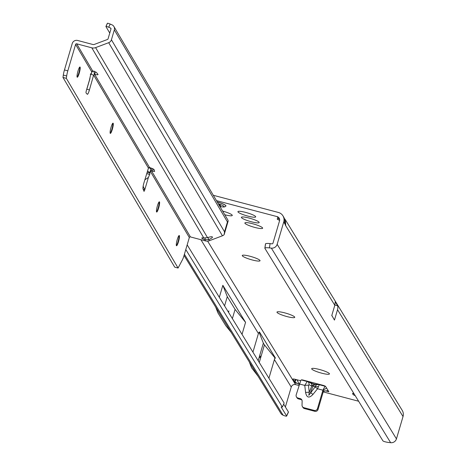 <?xml version="1.0" encoding="UTF-8"?>
<svg xmlns="http://www.w3.org/2000/svg" width="466" height="466" viewBox="0 0 466 466"><rect width="100%" height="100%" fill="white"/><g stroke="black" fill="none" stroke-linecap="round" stroke-linejoin="round"><path stroke-width="0.7" d="M317.538 388.778L319.309 384.66L325.041 386.244L322.915 390.193L317.538 388.778A4.59 0.367 39 0 0 315.033 386.996L308.812 395.296L309.267 392.331A4.59 0.984 173.3 0 0 305.591 392.483C306.675 397.807 309.127 398.453 312.96 394.428L317.538 388.778M309.931 382.72A4.59 2.773 113.5 0 1 310.478 382.86A4.59 2.773 113.5 0 1 311.76 385.994L312.581 385.72L312.948 386.308L314.993 386.384A4.59 3.833 -87.9 0 1 318.226 384.497A4.59 3.833 -87.9 0 1 318.231 384.497A4.59 3.833 -87.9 0 1 319.239 384.7M315.622 384.456L313.834 384.048A4.59 0.792 104.8 0 0 313.723 383.955L316.187 384.427A4.59 3.833 92.1 0 0 312.948 386.308L310.455 392.646A4.59 0.367 39 0 1 312.96 394.428M321.697 373.179A9.268 1.485 16.4 0 1 311.859 368.513A9.268 1.485 16.4 0 1 319.42 369.468A9.268 1.485 16.4 0 1 329.398 373.674A9.268 1.485 16.4 0 1 321.697 373.179M286.998 316.577A9.268 1.485 16.4 0 1 277.154 311.911A9.268 1.485 16.4 0 1 284.72 312.861A9.268 1.485 16.4 0 1 294.693 317.072A9.268 1.485 16.4 0 1 286.998 316.577M252.292 259.976A9.268 1.485 16.4 0 1 242.454 255.304A9.268 1.485 16.4 0 1 250.015 256.259A9.268 1.485 16.4 0 1 259.993 260.471A9.268 1.485 16.4 0 1 252.292 259.976M247.953 216.125A9.268 1.485 16.4 0 1 238.114 211.453A9.268 1.485 16.4 0 1 245.675 212.409A9.268 1.485 16.4 0 1 255.653 216.62A9.268 1.485 16.4 0 1 247.953 216.125M254.896 227.449A9.268 1.485 16.4 0 1 245.052 222.777A9.268 1.485 16.4 0 1 252.619 223.732A9.268 1.485 16.4 0 1 262.597 227.938A9.268 1.485 16.4 0 1 254.896 227.449M251.424 221.787A9.268 1.485 16.4 0 1 241.586 217.115A9.268 1.485 16.4 0 1 249.147 218.071A9.268 1.485 16.4 0 1 259.125 222.276A9.268 1.485 16.4 0 1 251.424 221.787M259.865 357.725L260.354 356.053L259.865 357.725M228.556 312.377L228.87 310.88L228.387 312.098M353.799 393.368A5.295 0.845 -163.6 0 0 352.57 393.549A5.295 0.845 -163.6 0 0 352.605 393.712L353.036 394.422A5.295 0.845 -163.6 0 0 355.203 395.657M222.608 211.075A9.268 1.485 16.4 0 1 232.231 215.187A9.268 1.485 16.4 0 1 224.781 214.756M279.583 219.119L278.406 218.676A5.295 0.845 -163.6 0 0 277.177 218.857A5.295 0.845 -163.6 0 0 279.373 220.255L279.641 220.377M264.933 248.052L265.521 244.05A5.295 0.967 8.4 0 1 265.48 243.893A5.295 0.967 8.4 0 1 270.07 243.607L271.993 243.835A0.88 0.856 148.5 0 0 272.96 243.2L279.53 220.861A3.53 3.431 148.5 0 0 277.154 216.632L216.457 200.625M268.923 378.217L274.404 359.595A3.53 3.431 148.5 0 1 275.406 357.987L274.917 357.853L274.404 359.595L291.244 387.065A3.53 3.431 -31.5 0 1 295.59 384.607L298.939 385.493M323.223 391.894L358.622 401.232M297.477 383.477L295.24 382.883L297.477 383.477M328.856 391.749L325.635 390.898L328.856 391.749L325.6 386.442A2.645 0.425 -163.6 0 0 322.757 385.248L303.517 380.174A2.645 0.425 -163.6 0 0 301.321 379.924L300.791 380.46A2.645 0.425 16.4 0 1 298.595 380.209L295.159 379.307A2.645 0.425 -163.6 0 0 292.939 379.085A2.645 0.425 -163.6 0 0 292.963 379.173L295.24 382.883M312.581 385.72A4.59 0.792 104.8 0 1 313.723 383.955L307.758 381.677A4.59 2.773 113.5 0 0 307.21 381.543L304.758 385.405A4.59 0.984 -6.7 0 1 308.434 385.254L309.045 384.811L311.76 385.994L309.267 392.331L308.434 385.254M306.745 381.415L301.321 379.93M300.78 380.472L296.184 394.853A2.645 2.575 -31.5 0 0 297.972 398.022L300.238 398.622A2.645 2.575 148.5 0 1 302.125 401.121L302.032 405.193A2.645 2.575 -31.5 0 0 303.919 407.698L314.247 410.418A2.645 2.575 -31.5 0 0 317.503 408.577L322.915 390.193M302.399 406.573L302.947 407.459A2.645 2.575 -31.5 0 0 304.461 408.577L314.789 411.303A2.645 2.575 -31.5 0 0 318.045 409.463L323.194 391.982L322.816 390.543M296.452 396.898L296.993 397.783A2.645 2.575 -31.5 0 0 298.514 398.908L300.78 399.508A2.645 2.575 148.5 0 1 301.98 400.212M284.604 218.729L285.326 219.713L285.705 225.183A5.295 0.915 -75.2 0 1 285.495 225.247A5.295 0.915 -75.2 0 1 285.233 224.42L284.027 217.599L282.938 215.828A7.939 7.718 148.5 0 1 283.736 221.973L277.159 244.306A5.295 5.143 148.5 0 1 271.358 248.128L269.435 247.895A5.295 0.967 -171.6 0 0 264.851 248.186A5.295 0.967 -171.6 0 0 264.886 248.337L382.877 440.789A5.295 0.967 -171.6 0 0 388.726 442.473L390.648 442.7A5.295 5.143 -31.5 0 0 396.45 438.879L403.026 416.546A7.939 7.718 -31.5 0 0 402.228 410.4L285.326 219.713M337.524 309.709L334.466 320.09L331.815 315.412L334.804 305.265L335.258 301.875L337.634 305.748A7.939 7.718 148.5 0 1 337.524 309.709L403.026 416.546M331.815 315.412L331.798 315.738M200.898 239.699L258.42 333.522A3.53 3.431 -31.5 0 1 259.422 331.914L275.406 357.987M291.244 387.065L285.378 406.993M224.565 305.871L227.28 296.661L235.085 309.395L245.559 322.344L222.853 285.309L219.323 297.314M245.559 322.344L242.029 334.349M258.42 333.522L252.939 352.15M282.938 215.828A7.939 7.718 148.5 0 0 278.383 212.455L213.317 195.295M279.635 219.37L279.594 220.616M296.131 379.563L294.914 382.009L294.535 381.741L295.199 379.318M184.047 255.49L280.753 413.226A5.295 5.143 -31.5 0 0 281.971 414.577L283.095 415.229A5.295 0.711 -155.7 0 0 286.642 416.091A5.295 0.711 -155.7 0 0 286.607 415.922L281.126 406.987L282.349 407.045L185.794 249.555M282.349 407.045L284.149 403.061L187.169 244.877M288.297 412.194A5.295 0.711 -155.7 0 0 288.448 412.107A5.295 0.711 -155.7 0 0 288.413 411.938L283.648 404.173M235.085 309.395L232.377 318.604M231.171 332.351L225.783 325.687L217.948 312.907L215.671 307.065M227.28 296.661L222.853 285.309M285.343 225.09L334.804 305.265M274.917 357.853L264.438 344.904L263.354 343.139L259.108 332.241M264.438 344.904L259.271 362.472M263.354 343.139L258.181 360.707M258.065 376.213L251.564 367.744L249.287 361.901M334.873 305.02L337.634 305.748M334.466 320.09L331.821 315.389M327.913 390.712L324.249 391.015L323.194 391.982M326.619 388.102L323.235 390.013L324.249 391.015M297.028 379.796L299.283 384.333L299.207 383.681L299.038 384.363L294.914 382.009M301.333 379.918L307.758 381.677A4.59 2.773 113.5 0 1 309.045 384.811M225.934 205.984A8.825 1.41 -163.6 0 0 225.952 205.943A8.825 1.41 -163.6 0 0 217.208 201.9M219.94 206.543L223.494 207.02L224.74 206.869L225.888 206.1A8.825 1.41 -163.6 0 0 225.928 206.024A8.825 1.41 -163.6 0 0 217.273 202.011M218.845 204.673L220.214 205.209L219.824 205.32L220.698 205.879A3.973 0.635 16.4 0 1 220.622 205.885L219.37 205.57M147.559 171.005L149.825 172.624L149.802 174.179L148.398 177.453L144.874 179.789M89.361 80.373L90.8 74.001L91.138 73.343L91.458 73.465L91.027 73.436M178.979 235.621A5.295 0.88 -75.2 0 1 178.076 241.58A5.295 0.88 -75.2 0 1 176.352 245.541M159.127 201.918A5.295 0.88 -75.2 0 1 158.224 207.877A5.295 0.88 -75.2 0 1 156.5 211.838M112.801 123.269A5.295 0.88 -75.2 0 1 111.898 129.228A5.295 0.88 -75.2 0 1 110.174 133.189M79.715 67.092A5.295 0.88 -75.2 0 1 79.045 72.224A5.295 0.88 -75.2 0 1 77.088 77.012M177.255 239.582A5.295 0.88 104.8 0 0 176.521 245.757A5.295 0.88 104.8 0 0 178.495 241.691A5.295 0.88 104.8 0 0 179.229 235.522A5.295 0.88 104.8 0 0 177.255 239.582M157.403 205.879A5.295 0.88 104.8 0 0 156.669 212.047A5.295 0.88 104.8 0 0 158.644 207.987A5.295 0.88 104.8 0 0 159.378 201.813A5.295 0.88 104.8 0 0 157.403 205.879M111.077 127.23A5.295 0.88 104.8 0 0 110.343 133.404A5.295 0.88 104.8 0 0 112.318 129.338A5.295 0.88 104.8 0 0 113.057 123.17A5.295 0.88 104.8 0 0 111.077 127.23M80.088 67.098A5.295 0.88 -75.2 0 1 79.354 72.748A5.295 0.88 -75.2 0 1 77.257 77.228A5.295 0.88 -75.2 0 1 77.135 77.123A5.295 0.88 -75.2 0 1 77.874 71.467A5.295 0.88 -75.2 0 1 79.966 66.993A5.295 0.88 -75.2 0 1 80.088 67.098M153.273 169.007L152.644 171.133A2.208 0.355 -163.6 0 0 152.778 171.168A2.208 0.355 -163.6 0 0 154.63 171.354A2.208 0.355 -163.6 0 0 154.63 171.313L154.106 169.682A5.295 0.845 -163.6 0 0 149.563 167.556L148.444 168.11L144.011 182.608A5.295 0.88 104.8 0 0 143.027 188.905L143.936 191.229A2.208 0.367 104.8 0 0 144 191.305A2.208 0.367 104.8 0 0 144.821 189.61L143.132 186.295M86.769 89.187L86.402 90.421A2.208 0.367 104.8 0 0 86.064 92.973L87.282 94.249A5.295 0.88 104.8 0 0 87.358 94.301A5.295 0.88 104.8 0 0 89.425 89.926L93.631 75.055L94.685 74.385A5.295 0.845 -163.6 0 0 98.029 74.554A5.295 0.845 -163.6 0 0 97.994 74.397A5.295 0.845 -163.6 0 0 97.947 74.333L96.386 72.422A2.208 0.355 -163.6 0 0 93.916 71.42L92.769 71.129L91.709 71.787L75.597 44.427A0.88 0.856 149.5 0 1 76.68 43.816L91.808 47.823A6.175 6.011 -30.5 0 0 95.6 47.619L108.689 42.686A4.41 4.293 -30.5 0 0 111.421 39.767L114.327 29.888A4.41 4.293 -30.5 0 0 111.922 24.797L110.168 24.051A3.53 0.478 -155.6 0 0 107.366 23.3A3.53 0.478 -155.6 0 0 107.384 23.411L106.021 26.428M212.414 236.996A4.852 1.101 159.9 0 0 207.527 237.654L203.799 237.969A4.852 0.775 -163.6 0 0 201.79 238.015A4.852 0.775 -163.6 0 0 204.813 239.681L208.663 239.588A4.852 1.101 159.9 0 0 212.438 237.037A4.852 1.101 159.9 0 0 212.414 236.996M113.92 26.539L227.658 219.643A4.41 4.293 149.5 0 1 228.171 221.018L224.163 234.619A4.41 4.293 149.5 0 1 222.428 235.796L209.339 240.73A6.175 6.011 149.5 0 1 205.547 240.928L190.419 236.92A0.88 0.856 -30.5 0 0 189.33 237.538L184.018 255.584A7.06 1.177 -75.2 0 1 182.387 259.9L178.076 268.043L174.709 267.152L62.974 77.449L63.312 75.078A7.06 1.177 -75.2 0 1 64.459 69.941L72.23 43.536A4.41 4.293 149.5 0 1 77.665 40.472L92.792 44.48A2.645 2.575 -30.5 0 0 94.417 44.392L107.506 39.459A0.88 0.856 -30.5 0 0 108.054 38.876L110.96 28.997A0.88 0.856 -30.5 0 0 110.483 27.977L108.724 27.238A3.53 0.478 -155.6 0 0 105.922 26.486A3.53 0.478 -155.6 0 0 105.945 26.597L109.76 33.074M149.271 167.807L149.726 167.603M178.076 268.043L66.341 78.34L66.673 75.97A7.06 1.177 -75.2 0 1 67.826 70.832L75.597 44.427M152.644 171.133L151.479 170.812L150.367 171.383L150.926 168.867L149.825 172.624M148.858 167.614L150.926 168.867M190.419 236.92L151.479 170.812L152.166 168.482M148.398 177.453L144.821 189.61L143.126 189.161M209.339 240.73L207.906 237.52M205.273 238.103L204.813 239.681L205.547 240.928M149.563 167.556L94.685 74.385L95.419 71.898M224.163 234.619L224.536 231.818L227.443 221.944L228.171 221.018M90.27 74.164L93.631 75.055L148.444 168.11M94.359 74.391L93.957 70.966M91.959 71.776L93.043 71.199M62.974 77.449L66.341 78.34M318.284 386.774A4.59 2.551 -158.5 0 0 315.185 386.739L315.033 386.996M277.154 216.632L278.406 218.676M295.59 384.607L207.615 241.114M305.591 392.483L304.758 385.405L299.382 383.99M324.755 386.168L319.338 384.741M283.736 221.973L285.233 224.42M277.159 244.306L396.45 438.879M313.583 383.978L310.886 383.11M353.356 393.345L353.036 394.422M286.607 415.922L288.413 411.938M283.095 415.229L184.408 254.255M390.648 442.7L271.358 248.128M270.07 243.607L269.435 247.895M317.503 408.577L318.045 409.463M314.247 410.418L314.789 411.303M303.919 407.698L304.461 408.577M300.238 398.622L300.78 399.508M297.972 398.022L298.514 398.908M314.993 386.384L315.185 386.739M219.923 206.508A7.171 1.148 -163.6 0 0 223.977 206.432A7.171 1.148 -163.6 0 0 218.315 203.776M147.192 172.199L149.947 173.189M89.979 78.271L86.402 90.421M92.035 71.292L91.406 73.436M150.367 171.383L189.33 237.538M110.483 27.977L110.99 28.845M207.527 237.654L95.6 47.619M222.428 235.796L108.689 42.686M203.799 237.969L91.808 47.823M92.769 71.129L76.68 43.816M111.421 39.767L224.536 231.818M227.443 221.944L114.327 29.888M108.724 27.238L110.168 24.051M86.816 89.239L89.425 89.926M64.459 69.941L67.826 70.832M63.312 75.078L66.673 75.97M146.784 173.533L149.662 174.569M286.642 416.091L288.448 412.107M264.851 248.186L265.48 243.893M324.918 386.139L325.402 386.262M319.309 384.66L316.187 384.427M219.824 205.32L219.917 205.005M92.117 71.24L91.458 73.465M89.711 79.406L86.734 89.524M105.922 26.486L107.366 23.3"/></g></svg>
